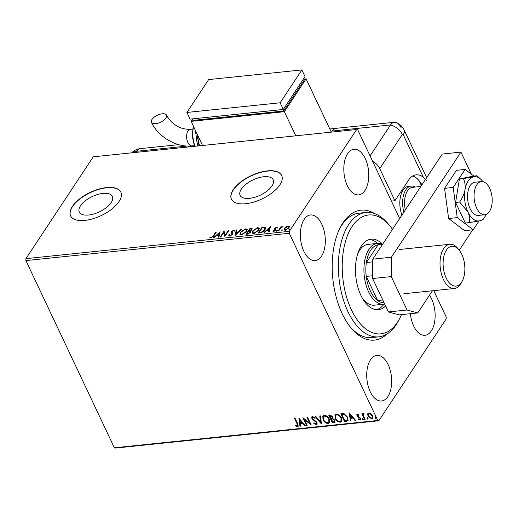 <?xml version="1.0" encoding="UTF-8"?>
<svg xmlns="http://www.w3.org/2000/svg" width="518" height="518" viewBox="0 0 518 518"><rect width="100%" height="100%" fill="white"/><g stroke="black" fill="none" stroke-linecap="round" stroke-linejoin="round"><path stroke-width="0.78" d="M387.199 333.883A65.307 35.101 -95.9 0 1 350.68 327.493A65.307 35.101 -95.9 0 1 340.3 227.389A65.307 35.101 -95.9 0 1 342.987 222.766A65.307 35.101 -95.9 0 1 374.734 213.643M392.489 229.344A59.745 32.116 84.1 0 0 390.352 226.508A59.745 32.116 84.1 0 0 353.185 224.929A59.745 32.116 84.1 0 0 344.502 288.753A59.745 32.116 84.1 0 0 399.851 318.084L398.685 320.357A62.529 33.612 -95.9 0 1 378.859 336.842A62.529 33.612 -95.9 0 1 340.766 289.659A62.529 33.612 -95.9 0 1 365.961 212.458L358.968 213.183A62.529 33.612 84.1 0 0 341.712 225.233A62.529 33.612 84.1 0 0 339.724 228.555M349.877 326.469A62.529 33.612 84.1 0 0 371.866 337.568L378.859 336.842M80.484 205.801A18.285 8.443 -25.3 0 0 79.293 212.024A18.285 8.443 -25.3 0 0 93.959 213.94A18.285 8.443 -25.3 0 0 111.163 202.622A18.285 8.443 -25.3 0 0 112.354 196.393A18.285 8.443 -25.3 0 0 97.688 194.477A18.285 8.443 -25.3 0 0 80.484 205.801M241.317 189.122A18.285 8.443 -25.3 0 0 240.119 195.351A18.285 8.443 -25.3 0 0 254.785 197.267A18.285 8.443 -25.3 0 0 271.989 185.943A18.285 8.443 -25.3 0 0 273.18 179.72A18.285 8.443 -25.3 0 0 258.521 177.804A18.285 8.443 -25.3 0 0 241.317 189.122M233.236 189.73A27.791 12.833 -25.3 0 0 231.423 199.184A27.791 12.833 -25.3 0 0 253.71 202.098A27.791 12.833 -25.3 0 0 279.856 184.894A27.791 12.833 -25.3 0 0 281.669 175.434A27.791 12.833 -25.3 0 0 259.382 172.52A27.791 12.833 -25.3 0 0 233.236 189.73M281.721 175.544A27.791 12.833 -25.3 0 0 259.369 172.779A27.791 12.833 -25.3 0 0 233.346 189.951A27.791 12.833 -25.3 0 0 231.475 199.294M72.41 206.404A27.791 12.833 -25.3 0 0 70.597 215.864A27.791 12.833 -25.3 0 0 92.877 218.777A27.791 12.833 -25.3 0 0 119.03 201.573A27.791 12.833 -25.3 0 0 120.843 192.113A27.791 12.833 -25.3 0 0 98.556 189.199A27.791 12.833 -25.3 0 0 72.41 206.404M120.895 192.223A27.791 12.833 -25.3 0 0 98.537 189.459A27.791 12.833 -25.3 0 0 72.514 206.63A27.791 12.833 -25.3 0 0 70.649 215.974M347.597 153.704A22.928 12.322 84.1 0 0 345.215 179.817A22.928 12.322 84.1 0 0 358.65 194.891A22.928 12.322 84.1 0 0 364.976 190.469A22.928 12.322 84.1 0 0 367.359 164.355A22.928 12.322 84.1 0 0 353.923 149.281A22.928 12.322 84.1 0 0 347.597 153.704M370.512 359.796A22.928 12.322 84.1 0 0 368.13 385.916A22.928 12.322 84.1 0 0 381.565 400.984A22.928 12.322 84.1 0 0 387.891 396.568A22.928 12.322 84.1 0 0 390.274 370.448A22.928 12.322 84.1 0 0 376.839 355.38A22.928 12.322 84.1 0 0 370.512 359.796M410.392 313.701A22.928 12.322 84.1 0 0 425.019 335.288A22.928 12.322 84.1 0 0 431.345 330.866A22.928 12.322 84.1 0 0 429.48 295.208M304.15 219.399A22.928 12.322 84.1 0 0 301.767 245.519A22.928 12.322 84.1 0 0 315.203 260.586A22.928 12.322 84.1 0 0 321.529 256.17A22.928 12.322 84.1 0 0 323.912 230.05A22.928 12.322 84.1 0 0 310.476 214.983A22.928 12.322 84.1 0 0 304.15 219.399M372.772 418.136L371.859 418.544L368.168 415.85L367.605 414.089L368.855 412.975L370.985 413.733L372.552 415.701L372.675 418.311L371.639 418.874L367.955 416.174L367.832 413.539M364.232 413.986L363.688 414.245L363.377 415.565L365.106 419.444L364.484 419.509L361.784 413.811L362.412 413.746L362.814 414.581L363.461 413.532L364.031 413.675L364.018 414.316L363.526 414.296M362.995 413.811L363.461 413.532M359.667 419.379L359.997 418.382L359.596 417.858L356.902 415.779L357.394 414.16L358.987 414.847L358.851 415.371L357.498 415.009L357.711 414.678L357.517 415.689L360.612 418.291L360.677 419.742L360.068 420.072L358.411 419.438L358.521 418.868L359.667 419.379L360.094 418.984M356.831 414.471L357.394 414.16M346.4 421.387L344.502 421.581L340.818 413.778L344.127 413.733L347.727 417.262L348.031 420.648L344.502 421.581M332.375 422.837L328.684 415.041L329.836 414.918L332.634 416.66L332.653 418.395L334.881 420.26L334.971 422.157L332.375 422.837L329.04 415.002M321.393 423.977L315.086 416.453L315.773 416.381L320.551 422.092L319.742 415.967L320.422 415.896L321.477 423.847M307.168 425.453L306.539 425.518L302.855 417.722L309.68 423.115L306.928 417.294L307.556 417.23L311.247 425.032L304.422 419.651L307.168 425.453M297.125 425.867L297.041 423.763L294.587 418.576L295.215 418.512L297.708 423.776L298.219 426.288L297.507 426.664L295.538 425.925L295.577 425.291L297.125 425.867L297.565 425.459M433.747 290.637L446.205 316.99L446.192 318.926L378.839 420.765L115.456 448.076L114.387 447.779L25.9 260.586L25.919 258.65L93.266 156.818L356.649 129.506L289.303 231.339L289.284 233.275L25.9 260.586M114.387 447.779L377.771 420.467L289.284 233.275M298.88 418.13L305.283 425.647L304.603 425.718L302.583 423.303L300.291 423.543L300.634 426.133L299.948 426.204L298.88 418.13M315.889 423.918L316.401 422.481L312.762 419.638L311.881 418.479L311.791 416.906L312.477 416.511L314.679 417.67L314.413 418.201L312.846 417.314L312.49 418.382L317.035 422.423L317.081 424.287L316.31 424.715L313.675 423.2L313.992 422.753L315.889 423.918L316.53 423.42M314.633 417.871L313.066 416.984L312.594 417.391M323.012 419.755L322.798 416.096L324.158 415.3C326.547 415.559 328.25 416.809 329.273 419.068L329.454 422.727L328.082 423.491C325.725 423.225 324.035 421.976 323.012 419.755L322.921 415.928M335.146 418.499L334.932 414.84L336.292 414.044C338.675 414.296 340.384 415.553 341.407 417.806L341.589 421.464L340.216 422.235C337.859 421.969 336.169 420.72 335.146 418.499L335.055 414.672M349.287 412.904L355.698 420.422L355.011 420.493L352.991 418.078L350.699 418.317L351.042 420.901L350.362 420.972L349.287 412.904M363.364 419.418L362.451 418.835L362.231 419.166L362.451 418.46L363.28 419.056L363.066 419.761L362.231 419.166L362.451 418.46M363.28 419.056L363.28 419.431M368.175 418.913L367.262 418.337L367.048 418.667L367.262 417.961L368.091 418.557L367.877 419.263L367.048 418.667L367.262 417.961M368.091 418.557L368.091 418.933M376.023 418.104L375.11 417.527L374.89 417.851L375.103 417.152L375.932 417.748L375.718 418.447L374.89 417.851L375.103 417.152M375.932 417.748L375.938 418.123M356.649 129.506L357.718 129.798L399.656 218.512M285.936 226.826L288.092 225.952L289.322 226.47L288.947 227.901L285.217 230.303L284.013 229.888L284.343 228.38L285.936 226.826L286.104 227.175M278.153 230.963L280.931 226.767L281.559 226.696L281.144 227.318L283.081 226.606L280.762 228.037L278.781 230.899L278.153 230.963M276.631 227.143L277.447 227.616L275.349 228.283L275.99 229.526L275.764 230.154L273.64 231.501L272.727 231.067L275.123 230.238L274.482 228.995L274.708 228.367L276.631 227.143L277.654 228.062M276.839 228.011L276.327 227.655M275.246 228.645L275.99 229.526M273.342 230.639L274.106 231.404M275.336 230.685L274.618 229.293M260.068 232.841L258.171 233.035L261.978 227.285L265.015 227.169L265.611 227.635L265.048 229.714C264.044 231.365 262.386 232.407 260.068 232.841M246.044 234.298L249.844 228.548L252.175 228.678L251.936 229.655L250.362 230.957L250.906 231.306L250.68 232.297L247.675 234.123L246.044 234.298M235.062 235.431L236.247 229.953L236.933 229.888L236.033 234.039L240.896 229.474L241.582 229.403L235.062 235.431M220.836 236.907L220.208 236.972L224.009 231.222L225.252 235.088L228.088 230.801L228.716 230.737L224.916 236.486L223.666 232.634L220.836 236.907M213.215 235.904L215.747 232.083L216.375 232.019L213.811 235.897L210.981 238.066L209.881 237.561L210.496 237.089L211.37 237.477L213.215 235.904L213.429 236.35L215.961 232.53L215.747 232.083M25.919 258.65L289.303 231.339M220.033 231.637L218.952 237.102L218.272 237.173L218.648 235.418L216.362 235.658L214.303 237.587L213.617 237.658L220.105 231.786M232.012 232.174L232.621 233.113L232.543 234.382L229.791 236.117L228.859 235.768L228.788 235.049L229.487 234.706L230.134 235.535L231.915 234.44L232.083 233.896L231.229 232.407L231.481 231.565L233.825 230.07L234.758 230.879L234.039 231.287L233.43 230.659L232.129 231.475L232.012 232.174L232.718 233.119M229.487 234.706L230.445 235.962M231.915 234.44L232.129 234.887L232.297 234.343L231.65 233.087M234.654 230.419L234.758 230.879M234.039 231.287L233.43 230.659M240.397 232.226L245.506 228.859L247.183 229.461L246.691 231.546L241.563 234.9L239.925 234.291L240.397 232.226L240.605 232.673L241.226 231.883M252.525 230.97L257.64 227.603L259.311 228.205L258.819 230.29L253.697 233.637L252.059 233.035L252.525 230.97L252.739 231.416L253.354 230.62M270.448 226.411L269.366 231.876L268.68 231.947L269.062 230.193L266.77 230.432L264.717 232.362L264.031 232.427L270.519 226.56M276.431 230.769L277.272 230.232L277.48 230.659L276.638 231.19L276.431 230.769M277.272 230.232L277.48 230.659L277.272 230.232M281.242 230.27L282.083 229.733L282.291 230.16L281.449 230.691L281.242 230.27M282.083 229.733L282.291 230.16L282.083 229.733M289.089 229.455L289.925 228.924L290.132 229.344L289.29 229.882L289.089 229.455M289.925 228.924L290.132 229.344L289.925 228.924M377.771 420.467L378.839 420.765M210.204 237.924L210.703 237.535L210.496 237.089M210.703 237.535L211.221 237.885L211.007 237.438M211.221 237.885L211.577 237.924L211.37 237.477M212.904 237.095L213.429 236.35M218.583 237.14L218.648 235.418M216.446 235.645L217.042 235.088M219.192 233.068L219.988 232.323M217.016 235.042L217.23 235.483L218.984 235.301L219.172 233.016L217.016 235.042L218.771 234.855L219.172 233.016M218.984 235.301L218.771 234.855M220.752 236.92L224.223 231.669L224.009 231.222M228.088 230.801L228.302 231.248L225.466 235.535L225.252 235.088M224.851 236.493L223.666 232.634M228.995 235.949L228.788 235.049M228.995 235.496L229.539 235.23M229.701 235.153L230.342 235.981M232.297 234.343L231.863 233.534M231.436 232.847L231.481 231.565M231.695 232.006L232.096 231.52M233.443 230.659L234.039 230.516L233.825 230.07M234.039 230.516L234.732 230.672M235.425 235.178L236.247 229.953M236.461 230.4L236.83 230.361M236.214 234.434L236.033 234.039M241.084 229.869L240.896 229.474M244.82 229.5L245.72 229.306L245.506 228.859M245.72 229.306L247.261 229.701M240.048 234.499L240.605 232.673M246.05 232.368L246.464 229.947L245.15 229.448L241.025 232.161L240.851 234.266L242.508 234.699M246.27 232.058L246.464 229.947M242.139 234.758L241.932 234.311L246.063 231.611M240.637 233.819L241.932 234.311M246.587 234.24L250.052 228.995L249.844 228.548M250.052 228.995L252.214 228.95M250.958 231.565L250.362 230.957M250.052 232.362L249.741 231.436L248.472 231.501L247.06 233.637L247.267 234.084L247.986 234.013L247.779 233.566L250.052 232.362L250.259 232.802L249.954 231.883M247.986 234.013L248.523 233.929M251.528 230.147L251.45 229.163L251.301 229.733L250.731 229.001L250.084 229.073L248.86 230.911L251.301 229.733L251.508 230.173M248.86 230.911L249.074 231.358L250.421 231.086M249.391 231.326L249.184 230.879M250.408 232.142L249.741 231.436M247.06 233.637L247.779 233.566M256.954 228.237L257.854 228.043L257.64 227.603M257.854 228.043L259.395 228.444M252.182 233.236L252.739 231.416M258.184 231.112L258.592 228.691L257.278 228.185L253.16 230.899L252.978 233.009L254.636 233.437M258.404 230.801L258.592 228.691M254.273 233.495L254.06 233.055L258.197 230.355M252.771 232.563L254.06 233.055M258.715 232.983L262.186 227.732L261.978 227.285M262.186 227.732L265.229 227.609L265.015 227.169M265.229 227.609L265.689 227.875M264.387 230.562L264.873 228.134L262.212 227.81L259.194 232.381L261.642 231.993L264.42 229.778L264.873 228.134M259.194 232.381L259.401 232.828L261.855 232.44M264.633 230.225L264.42 229.778M261.843 232.42L261.642 231.993M268.997 231.915L269.062 230.193M266.861 230.419L267.45 229.862M269.606 227.842L270.402 227.098M267.43 229.811L267.638 230.257L269.392 230.076L269.58 227.791L267.43 229.811L269.185 229.629L269.58 227.791M269.392 230.076L269.185 229.629M275.589 229.014L276.204 229.966M273.044 231.436L273.543 231.093M273.556 231.086L274.119 231.436L273.556 231.086M275.323 230.665L275.123 230.238M275.453 230.296L275.071 229.934L275.453 230.296M274.689 229.442L274.708 228.367M274.916 228.814L275.304 228.354M276.489 227.655L276.839 227.59M276.644 231.209L277.48 230.678M278.69 230.911L281.138 227.208L280.931 226.767M281.455 230.711L282.291 230.18M287.924 226.457L288.299 226.398L288.092 225.952M288.299 226.398L289.536 226.916M284.149 230.076L284.343 228.38M284.557 228.826L285.062 228.185M288.442 228.529L288.798 227.24L287.749 226.47L284.971 228.315L284.693 229.474L285.554 229.785L288.312 227.972L288.584 226.8M284.693 229.474L285.593 230.245M288.526 228.412L288.312 227.972M285.755 230.206L285.554 229.785M289.297 229.901L290.138 229.364M297.338 425.537L297.261 423.433L294.943 418.538M298.31 426.107L297.507 426.664M297.721 426.333L295.759 425.595L295.538 425.925M305.05 425.369L304.603 425.718M304.817 425.388L302.797 422.979L302.583 423.303M302.797 422.979L300.291 423.543M300.595 425.828L299.948 426.204M300.168 425.874L299.164 418.337M301.936 422.533L302.149 422.202L300.032 419.677L300.181 422.714L301.936 422.533L299.818 420.007M307.032 425.161L306.539 425.518M306.753 425.187L303.36 418.013M307.284 417.255L309.9 422.785L309.68 423.115M310.962 424.423L304.642 419.321L304.422 419.651M317.178 424.106L316.31 424.715M316.53 424.384L313.889 422.869M316.103 423.588L316.401 422.481M316.621 422.151L316.051 421.406L315.838 421.736M316.051 421.406L312.982 419.308L312.762 419.638M312.982 419.308L312.095 418.155L311.881 418.479M312.095 418.155L311.92 416.75M313.066 416.984L312.671 417.197M321.425 423.433L315.54 416.401M319.994 415.941L320.551 422.092M329.552 422.552L328.082 423.491M328.302 423.167C325.945 422.895 324.255 421.652 323.232 419.425M328.917 421.866L328.859 418.803C328.049 417.016 326.69 415.999 324.78 415.766L323.595 416.589M328.645 419.133C327.829 417.34 326.469 416.33 324.566 416.096L323.478 416.744L323.64 419.684C324.449 421.464 325.796 422.468 327.687 422.694L328.813 422.047L328.859 418.803M324.78 415.766L324.566 416.096M335.062 421.989L334.006 422.669M334.22 422.345L332.588 422.513M334.388 421.328L334.473 419.994L332.828 418.699L331.468 418.745L332.621 421.976L334.304 421.516L334.252 420.325L332.608 419.03L331.248 419.075M332.161 417.702L332.226 416.407L329.908 415.449L330.873 418.272L332.077 417.89L332.012 416.737L329.694 415.773M330.562 415.378L330.342 415.708M332.226 416.407L332.012 416.737M332.828 418.699L332.608 419.03M334.473 419.994L334.252 420.325M341.686 421.296L340.216 422.235M340.436 421.905C338.073 421.639 336.383 420.389 335.366 418.168M341.051 420.603L340.993 417.54C340.184 415.753 338.824 414.743 336.914 414.51L335.722 415.332M340.779 417.871C339.963 416.084 338.604 415.073 336.7 414.84L335.612 415.481L335.774 418.427C336.583 420.208 337.93 421.212 339.814 421.438L340.948 420.791L340.993 417.54M336.914 414.51L336.7 414.84M344.723 421.251L341.174 413.746M348.128 420.474L346.62 421.056M347.228 419.943L347.319 416.996L344.36 414.18L342.042 414.186L341.822 414.517L344.755 420.713L347.015 420.273L347.436 419.774M344.36 414.18L341.822 414.517M347.319 416.996L347.099 417.32L344.146 414.504M347.015 420.273L347.099 417.32M355.458 420.137L355.011 420.493M355.231 420.163L353.211 417.748L352.991 418.078M353.211 417.748L350.699 418.317M351.003 420.603L350.362 420.972M350.576 420.648L349.579 413.111M352.344 417.307L352.564 416.977L350.446 414.452L350.589 417.489L352.344 417.307L350.226 414.782M359.065 415.047L357.977 414.529L357.737 415.358M360.768 419.554L360.068 420.072M360.282 419.742L358.631 419.107L358.411 419.438M359.88 419.049L359.997 418.382M360.217 418.052L359.809 417.527L359.596 417.858M359.809 417.527L358.864 417.009L358.644 417.34M358.864 417.009L357.737 416.31L357.517 416.64M357.737 416.31L357.122 415.449L356.902 415.779M357.122 415.449L356.96 414.322M362.451 418.835L362.665 418.136M364.97 419.153L364.484 419.509M364.698 419.179L362.14 413.772M363.118 413.668L362.814 414.581M367.262 418.337L367.476 417.637M367.825 413.765L367.948 413.39M371.859 418.544L371.639 418.874M368.168 415.85L367.955 416.174M372.144 417.573L372.144 415.442L369.399 413.345L368.602 413.927M371.93 415.766L369.185 413.675L368.479 414.076L368.583 416.116L371.309 418.175L372.053 417.748L372.144 415.442M369.399 413.345L369.185 413.675M375.11 417.527L375.323 416.822M365.961 212.458A62.529 33.612 -95.9 0 1 388.746 224.521L390.352 226.508M362.134 297.785A30.568 16.434 84.1 0 0 374.397 305.173L383.715 304.208A30.568 16.434 -95.9 0 1 365.805 284.117A30.568 16.434 -95.9 0 1 368.978 249.287A30.568 16.434 -95.9 0 1 377.415 243.402A30.568 16.434 -95.9 0 1 382.426 244.276M376.631 309.68A35.431 19.043 84.1 0 0 383.974 304.176M385.593 305.989A35.431 19.043 -95.9 0 1 378.393 309.654A35.431 19.043 -95.9 0 1 356.811 282.912A35.431 19.043 -95.9 0 1 371.082 239.167A35.431 19.043 -95.9 0 1 382.472 244.269M399.851 318.084A59.745 32.116 84.1 0 0 401.456 314.627M377.674 243.376A35.431 19.043 84.1 0 0 369.353 239.497M377.415 243.402L368.091 244.366A30.568 16.434 84.1 0 0 357.601 254.111M382.627 244.256L378.723 244.658A29.176 15.682 84.1 0 0 378.127 244.742A29.176 15.682 84.1 0 0 370.668 250.285A29.176 15.682 84.1 0 0 366.375 262.509A29.176 15.682 84.1 0 0 366.258 276.411L377.654 300.518A29.176 15.682 84.1 0 0 384.065 302.752M372.63 275.751L366.258 276.411A29.176 15.682 84.1 0 0 377.654 300.518L382.757 299.987M382.614 244.276L378.127 244.742L366.375 262.509L372.746 261.849M384.68 304.053A30.568 16.434 -95.9 0 1 383.715 304.208M461.57 282.239A20.008 10.755 84.1 0 0 462.393 280.821A20.008 10.755 84.1 0 0 459.213 250.149A20.008 10.755 84.1 0 0 446.399 250.142A20.008 10.755 84.1 0 0 446.166 278.017A20.008 10.755 84.1 0 0 461.57 282.239M462.393 280.821L461.467 282.634A22.229 11.953 -95.9 0 1 460.547 284.214A22.229 11.953 -95.9 0 1 454.415 288.494A22.229 11.953 -95.9 0 1 441.388 273.88A22.229 11.953 -95.9 0 1 443.693 248.556A22.229 11.953 -95.9 0 1 449.831 244.269A22.229 11.953 -95.9 0 1 457.931 248.562L459.213 250.149M401.923 215.08A19.451 10.457 -95.9 0 1 403.043 190.093A19.451 10.457 -95.9 0 1 408.411 186.344L411.208 186.053A19.451 10.457 -95.9 0 1 415.209 187.03M419.075 180.665L421.412 185.612M489.458 211.519A16.673 8.961 84.1 0 0 491.187 192.528A16.673 8.961 84.1 0 0 481.416 181.565A16.673 8.961 84.1 0 0 476.819 184.777A16.673 8.961 84.1 0 0 475.084 203.775A16.673 8.961 84.1 0 0 484.854 214.737A16.673 8.961 84.1 0 0 489.458 211.519M420.862 186.448L412.516 187.315A18.065 9.706 84.1 0 0 407.53 190.792A18.065 9.706 84.1 0 0 405.309 209.958M403.865 212.14A19.451 10.457 -95.9 0 1 405.84 189.802A19.451 10.457 -95.9 0 1 411.208 186.053M388.409 311.94L407.057 310.01L417.754 312.937L399.106 314.873L388.409 311.94L372.61 278.516L372.772 259.162L442.294 154.04L460.936 152.104L471.386 174.203M407.057 310.01L391.252 276.58L372.61 278.516M472.72 229.83L459.252 250.194M432.407 290.779L417.754 312.937M372.772 259.162L391.42 257.226L460.936 152.104M391.42 257.226L391.252 276.58M473.84 176.075L465.106 169.418L453.185 187.438L457.239 217.618L473.199 229.778L479.046 220.94M473.199 229.778L464.575 230.672L448.614 218.512L444.561 188.332L456.481 170.312L465.106 169.418M453.185 187.438L444.561 188.332M457.239 217.618L448.614 218.512M481.416 181.565L474.889 182.239A16.673 8.961 84.1 0 0 474.397 182.317A16.673 8.961 84.1 0 0 467.748 200.213A16.673 8.961 84.1 0 0 478.328 215.41A16.673 8.961 84.1 0 0 478.826 215.333M482.912 181.637A22.229 11.953 84.1 0 0 481.034 179.481L477 175.751L473.659 176.819L463.442 178.593C464.983 181.935 465.488 185.722 464.97 189.957C464.115 194.198 462.328 198.226 459.615 202.026L467.922 211.966C469.509 215.695 469.988 219.244 469.347 222.617L479.564 220.836L482.905 219.768M469.347 222.617L465.326 223.031L455.594 202.447L459.421 179.014L472.979 176.165L477 175.751M463.442 178.593L459.421 179.014M459.615 202.026L455.594 202.447M481.034 179.481A22.229 11.953 84.1 0 0 473.659 176.819A22.229 11.953 84.1 0 0 464.97 189.957A22.229 11.953 84.1 0 0 467.922 211.966A22.229 11.953 84.1 0 0 479.564 220.836A22.229 11.953 84.1 0 0 484.906 216.848A22.229 11.953 84.1 0 0 486.305 214.355M391.427 201.107L394.923 200.744L379.739 168.615A13.895 9.803 -146.5 0 0 372.481 161.02M426.573 180.853L423.342 177.266A27.791 14.938 84.1 0 0 416.168 174.857A27.791 14.938 84.1 0 0 408.501 180.219L394.923 200.744M421.911 184.855A27.791 14.938 84.1 0 0 412.755 175.997M426.677 177.655L404.131 129.966C403.885 129.448 402.441 125.524 396.471 122.624A13.895 7.466 84.1 0 0 390.514 124.967L370.059 155.899L390.514 124.967A13.895 9.803 33.5 0 1 402.331 134.453L379.739 168.615M331.514 132.109L332.239 131.009A13.895 7.466 -95.9 0 1 335.165 128.535L329.843 129.086M401.21 127.894A13.895 7.466 84.1 0 0 394.347 122.287A13.895 7.466 84.1 0 0 390.514 124.967L332.239 131.009M151.988 119.451A8.34 3.853 154.7 0 1 159.829 114.29A8.34 3.853 154.7 0 1 166.518 115.164A8.34 3.853 154.7 0 1 165.974 118A8.34 3.853 154.7 0 1 158.126 123.161A8.34 3.853 154.7 0 1 151.444 122.287A8.34 3.853 154.7 0 1 151.988 119.451M192.385 119.457L191.129 121.354L284.363 111.687L295.772 135.82M304.034 79.053L306.093 78.84L284.363 111.687M192.133 118.913L192.838 120.416L283.741 110.988L304.383 79.778L303.781 78.509M202.538 145.487L191.129 121.354M306.093 78.84L331.28 132.135M283.035 109.492L283.741 110.988M283.314 109.46L305.037 76.612L301.877 69.924L208.644 79.591L186.92 112.445L190.08 119.127L283.314 109.46L280.154 102.778L301.877 69.924M186.92 112.445L280.154 102.778M251.211 228.872L250.997 228.425M263.422 227.603L263.209 227.162M260.075 232.757L259.868 232.31M297.261 423.433L297.041 423.763M314.426 420.273L314.206 420.597M331.785 418.712L331.565 419.043M342.45 414.147L342.236 414.471M423.342 177.266L403.224 134.699A1.159 0.622 84.1 0 0 402.331 134.453M404.131 129.966A13.895 6.417 154.7 0 1 403.224 134.699M187.244 146.044L136.448 151.314L135.722 152.415M178.684 144.651L140.281 148.634A13.895 7.466 84.1 0 0 136.448 151.314A13.895 9.803 33.5 0 0 132.135 152.784M166.518 115.164C170.286 122.203 178.231 129.629 190.294 129.325A8.34 4.481 84.1 0 0 187.995 130.931A8.34 4.481 84.1 0 0 187.892 142.541A8.34 4.481 84.1 0 0 192.016 145.908C176.528 147.727 158.1 136.856 151.444 122.287M197.721 135.295A27.791 14.938 84.1 0 0 199.592 145.791M195.972 131.598A22.229 11.953 84.1 0 0 198.116 145.946M193.609 126.599A19.451 10.457 84.1 0 0 195.105 146.257M229.552 235.269L229.765 235.716M231.986 233.573L232.2 234.019M233.942 230.873L234.149 231.313M276.793 227.901L277.007 228.347M275.272 228.723L275.485 229.17M273.381 230.743L273.588 231.19M275.226 229.804L275.434 230.251M328.813 422.047L329.034 421.717M323.478 416.744L323.698 416.414M332.077 417.89L332.297 417.56M334.304 421.516L334.518 421.186M340.948 420.791L341.161 420.461M335.612 415.481L335.826 415.158M372.053 417.748L372.267 417.417M368.479 414.076L368.693 413.746M399.248 249.514L449.831 244.269M403.833 293.745L454.415 288.494M484.854 214.737L478.328 215.41M484.906 216.848L482.886 219.794M394.347 122.287L329.791 128.982M140.281 148.634A13.895 13.895 0 0 0 131.695 152.829M194.256 145.675L192.016 145.908M194.509 146.316L192.236 136.033L193.253 125.848M197.507 146.005L195.409 130.413M198.97 145.856L196.989 133.754M192.534 129.092L190.294 129.325"/></g></svg>
